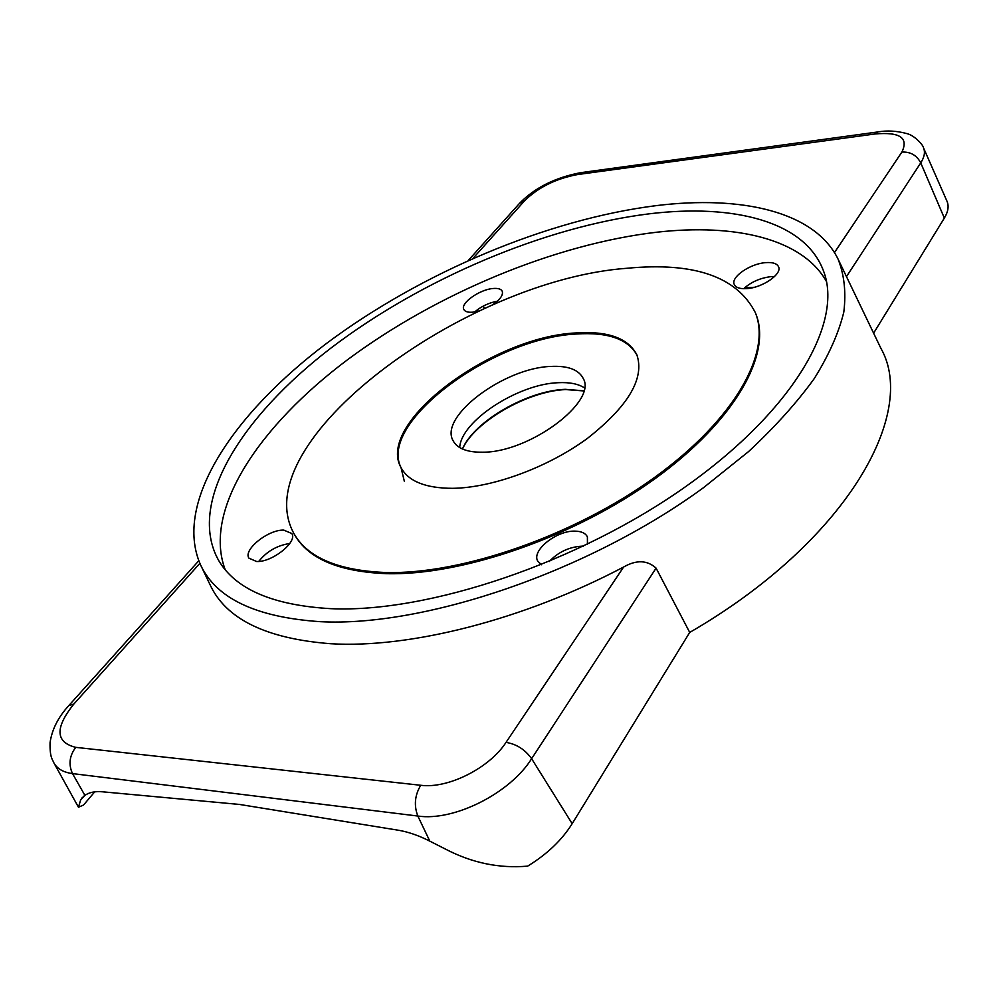 <?xml version="1.0" encoding="UTF-8"?>
<svg xmlns="http://www.w3.org/2000/svg" width="998" height="998" viewBox="0 0 998 998"><rect width="100%" height="100%" fill="white"/><g stroke="black" fill="none" stroke-linecap="round" stroke-linejoin="round"><path stroke-width="1.5" d="M637.123 355.413C628.229 339.083 607.982 331.947 576.395 334.018C492.787 337.786 376.745 423.539 401.408 468.349M575.908 332.945C491.877 336.738 375.298 423.277 401.121 467.812C408.556 481.398 425.722 488.247 452.593 488.321C492.338 487.872 548.039 467.401 587.572 438.272C628.366 406.136 644.795 378.329 636.874 354.851C628.229 338.135 607.894 330.837 575.908 332.945M385.777 572.515C461.762 574.586 574.586 535.464 654.75 477.306C735.139 419.123 771.691 352.394 755.349 312.648C736.948 276.696 694.246 261.888 627.243 268.25C465.08 279.939 243.375 442.388 293.998 533.693C307.683 557.645 338.272 570.582 385.777 572.515M293.998 533.693L294.61 534.766C308.307 558.743 338.908 571.717 386.401 573.663C462.386 575.771 575.172 536.674 655.299 478.516C735.651 420.345 772.165 353.591 755.798 313.809L755.349 312.648M474.699 311.937C481.273 306.374 488.808 302.806 497.278 301.221M479.514 310.827L472.64 312.199C467.925 312.536 464.993 311.626 463.833 309.467C460.078 303.317 479.689 289.37 493.187 288.484C498.039 288.085 501.046 288.996 502.231 291.229C503.429 295.271 499.848 300.011 491.49 305.463M743.672 288.709C750.995 282.06 760.052 278.043 770.843 276.646L774.548 276.533M747.04 288.597C740.029 289.071 735.763 287.673 734.229 284.405C730.623 277.17 749.985 263.746 765.454 262.649C772.639 262.087 777.03 263.497 778.602 266.878C782.22 274.051 762.547 287.661 747.04 288.597M549.162 561.587C558.294 551.994 569.284 546.854 582.146 546.168L583.456 546.218M541.427 564.768L537.697 561.063C531.398 550.459 556.572 530.4 574.935 531.136C581.31 531.235 585.464 533.144 587.398 536.849L587.435 544.297M258.719 561.437C266.74 551.395 277.082 545.419 289.757 543.511M256.623 561.5L248.951 558.194C242.863 549.773 268.375 529.389 283.806 530.125L291.79 533.506C297.903 541.764 272.092 562.485 256.623 561.5M400.996 467.476L404.377 481.448M584.404 387.823C578.154 383.843 569.421 382.134 558.219 382.708C518.024 383.968 460.901 421.106 459.704 447.566M550.696 366.441C504.115 367.875 438.808 416.565 453.092 440.704C457.334 448.576 467.201 452.418 482.695 452.206C529.501 452.568 597.615 401.595 583.181 378.367C578.578 369.547 567.737 365.567 550.696 366.441M656.11 205.638C741.265 195.159 814.58 211.364 838.058 259.081C844.283 274.675 846.204 292.327 843.821 312.037C838.782 332.796 828.951 354.939 814.343 378.467C796.965 402.543 775.059 426.894 748.625 451.533L703.627 487.585C589.107 571.455 424.761 627.231 320.296 621.679C255.85 617.338 215.892 598.313 200.423 564.581C173.278 502.655 233.357 413.421 326.995 343.075C421.618 272.516 547.316 219.36 656.11 205.638M199.85 563.359L73.889 704.002C54.79 727.841 55.414 742.287 75.748 747.352L420.744 785.276C447.927 788.956 489.531 768.036 506.023 742.387L623.613 567.026C523.027 620.07 409.454 648.5 330.849 643.735C266.092 638.757 225.798 619.022 209.967 584.541L200.798 565.379M623.613 567.026C636.387 559.691 647.215 560.053 656.085 568.124L531.622 758.705C510.103 793.235 454.115 821.491 417.838 816.04L72.517 773.6C63.41 772.377 57.21 768.809 53.892 762.896L78.468 807.232L80.663 799.909L84.892 795.356C89.259 792.35 95.084 791.152 102.382 791.788L239.57 804.45L398.202 830.211C408.182 831.87 418.723 835.513 429.814 841.152L417.838 816.04C413.796 805.548 414.756 795.294 420.744 785.276M506.023 742.387C516.502 744.084 525.035 749.523 531.622 758.705L572.178 823.674L689.718 632.42L656.085 568.124M689.718 632.42C845.518 542.425 918.36 413.783 880.885 348.314L838.432 259.867M225.149 569.584C202.681 509.666 259.468 425.622 347.803 359.529C436.962 293.275 555.175 243.986 657.133 232.172C735.239 223.39 802.317 238.647 826.456 281.486M330.787 608.668C273.015 605.337 235.665 589.307 218.724 560.577C186.476 503.491 241.154 416.827 330.962 348.053C421.643 279.028 544.284 226.746 649.523 213.784C733.742 203.604 805.062 221.344 823.462 270.845C843.385 321.755 794.994 408.943 686.849 485.764C579.002 562.598 428.229 613.146 330.787 608.668M94.723 791.838L83.533 805.037L78.468 807.232M873.612 333.17L944.345 218.075L920.742 162.861L846.466 276.608M483.269 306.074L484.442 308.569M754.351 287.287L744.633 287.798M572.178 823.674C561.911 840.091 547.066 854.238 527.655 866.127C499.511 868.609 472.266 863.008 445.894 849.31L429.814 841.152M834.465 252.581L901.88 152.058C910.438 151.671 916.725 155.264 920.742 162.861C924.435 157.085 925.358 152.083 923.512 147.854L946.977 201.184C949.086 206.037 948.2 211.663 944.345 218.075M901.88 152.058C908.804 137.761 899.809 131.736 874.859 133.994L577.53 174.563C556.011 178.592 538.396 187.287 524.686 200.673L473.089 258.27M583.805 390.817L565.242 389.32C527.381 390.642 474.15 421.318 462.411 448.988M83.957 796.055L80.663 799.909M75.748 747.352C69.423 755.785 68.351 764.53 72.517 773.6L84.892 795.356M468.361 260.378L519.534 203.343L524.686 200.673M877.579 131.986L581.023 172.617L577.53 174.563M923.512 147.854C923.599 145.646 914.729 135.266 906.583 133.52C896.616 130.85 887.047 130.326 877.903 131.936L874.859 133.994M53.892 762.896C52.657 759.49 49.713 757.919 50.062 742.624C51.983 729.451 58.233 717.1 68.825 705.586L73.889 704.002M583.768 390.929L565.841 389.582C528.079 390.804 474.337 421.767 462.511 449.025M580.649 172.666C555.287 177.532 535.028 187.624 519.883 202.956M198.764 560.789L69.112 705.262M82.522 797.34L81.537 798.5"/></g></svg>
